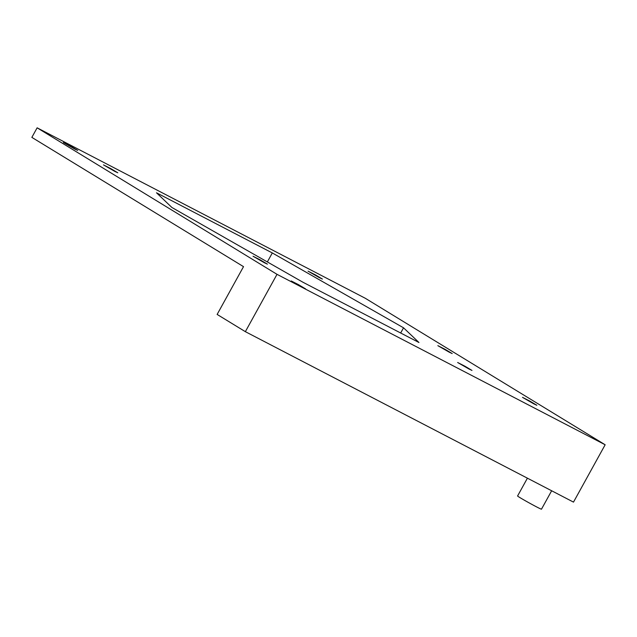 <?xml version="1.0" encoding="UTF-8"?>
<svg xmlns="http://www.w3.org/2000/svg" width="637" height="637" viewBox="0 0 637 637"><rect width="100%" height="100%" fill="white"/><g stroke="black" fill="none" stroke-linecap="round" stroke-linejoin="round"><path stroke-width="0.96" d="M605.15 444.769L277.015 274.332L37.129 127.822L365.264 298.259L605.15 444.769L573.499 502.115L245.356 331.67L217.137 314.431L243.517 266.648L31.85 137.377L37.129 127.822M319.471 277.7L308.061 271.155L315.371 274.873L322.41 279.07L319.471 277.7M449.252 352.197L437.842 345.652L445.152 349.371L452.19 353.567L449.252 352.197M74.776 149.05L63.366 142.505L70.667 146.223L77.714 150.42L74.776 149.05M114.867 171.425L103.465 164.879L110.766 168.598L117.805 172.794L114.867 171.425M403.54 327.808L418.955 342.507L303.14 282.35L171.91 207.495L156.495 192.788L272.31 252.945L403.54 327.808L400.665 333.008M469.047 369.046L457.645 362.501L464.946 366.227L471.985 370.423L469.047 369.046M533.91 403.906L522.507 397.361L529.809 401.079L536.848 405.275L533.91 403.906M264.443 262.778L253.04 256.233L260.342 259.952L267.389 264.148L264.443 262.778M302.663 287.518L291.252 280.973L298.562 284.699L305.601 288.895L302.663 287.518M277.015 274.332L245.356 331.67M267.349 261.934L272.31 252.945M551.65 490.769L541.482 509.178A13.656 0.454 -151.1 0 1 536.585 506.893A13.656 0.454 -151.1 0 1 524.02 500.005A13.656 0.454 -151.1 0 1 517.578 495.984L527.412 478.172"/></g></svg>
